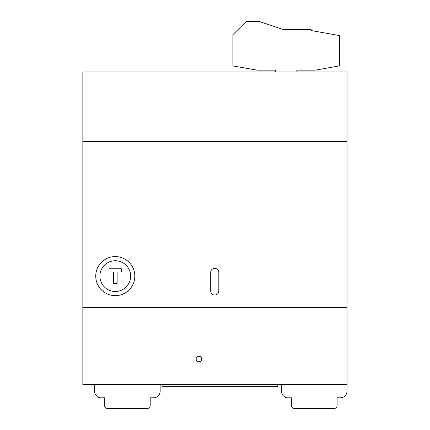 <?xml version="1.0" encoding="UTF-8"?>
<svg xmlns="http://www.w3.org/2000/svg" width="430" height="430" viewBox="0 0 430 430"><rect width="100%" height="100%" fill="white"/><g stroke="black" fill="none" stroke-linecap="round" stroke-linejoin="round"><path stroke-width="0.64" d="M347.037 141.62L347.037 71.982L82.845 71.982L82.845 141.62L347.037 141.62L347.037 384.441L82.845 384.441L82.845 141.62M347.048 391.209L347.042 384.441L281.473 384.441L281.473 391.182A6.676 6.676 0 0 0 287.364 397.815L291.416 397.815L291.416 405.554A2.946 2.946 0 0 0 294.367 408.5L334.164 408.5A2.946 2.946 0 0 0 337.109 405.554L337.109 397.815L340.426 397.815C344.462 397.417 346.671 395.213 347.048 391.209M347.037 307.434L82.845 307.434M95.745 276.114A19.527 19.527 0 0 1 115.272 256.581A19.527 19.527 0 0 1 134.8 276.114A19.527 19.527 0 0 1 115.272 295.641A19.527 19.527 0 0 1 95.745 276.114M210.695 272.426A4.058 4.058 0 0 1 214.753 268.368A4.058 4.058 0 0 1 218.811 272.426L218.811 290.959A4.053 4.053 0 0 1 214.758 295.012A4.053 4.053 0 0 1 210.705 290.959L210.705 272.733A4.058 4.058 0 0 1 210.695 272.426M196.15 359.018A2.763 2.763 0 0 1 198.913 356.255A2.763 2.763 0 0 1 201.681 359.018A2.763 2.763 0 0 1 198.913 361.781A2.763 2.763 0 0 1 196.15 359.018M347.037 300.323L347.037 299.387M94.562 384.441L94.562 391.182A6.676 6.676 0 0 0 100.459 397.815L104.511 397.815L104.511 405.554A2.946 2.946 0 0 0 107.457 408.5L147.253 408.5A2.946 2.946 0 0 0 150.204 405.554L150.204 397.815L153.521 397.815A6.633 6.633 0 0 0 160.153 391.182L160.153 384.441M161.992 384.441L161.992 386.651L277.802 386.651L277.802 384.441M130.639 276.114A15.367 15.367 0 0 0 115.272 260.747A15.367 15.367 0 0 0 99.905 276.114A15.367 15.367 0 0 0 115.272 291.475A15.367 15.367 0 0 0 130.639 276.114M121.534 268.745L109.01 268.745L109.01 271.948L113.429 271.948L113.429 283.483L117.116 283.483L117.116 271.948L121.534 271.948L121.534 268.745M275.372 71.982L275.372 70.138L256.877 70.138L232.888 65.908L232.888 34.663L246.153 21.5L259.414 21.5L282.924 29.423L310.632 29.423A0.736 0.736 0 0 1 311.374 30.159L311.374 30.6L339.377 35.556L339.377 65.881L315.314 70.138L296.856 70.138L296.856 71.982"/></g></svg>

